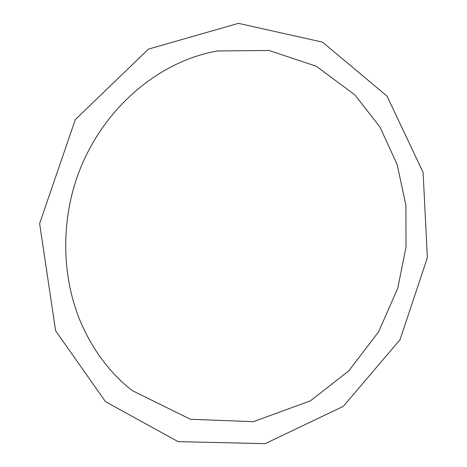 <?xml version="1.0" encoding="UTF-8"?>
<svg xmlns="http://www.w3.org/2000/svg" width="467" height="467" viewBox="0 0 467 467"><rect width="100%" height="100%" fill="white"/><g stroke="black" fill="none" stroke-linecap="round" stroke-linejoin="round"><path stroke-width="0.7" d="M80.015 320.537C62.765 278.367 60.873 227.324 75.747 181.178C98.117 112.395 156.509 61.451 217.464 50.979L268.951 50.459L316.27 66.232L354.891 94.883L379.951 127.042L397.131 164.477L405.893 205.176L406.033 247.142L397.691 288.431L378.626 331.798L348.726 370.944L310.357 400.873L253.336 421.672L190.466 419.278L132.161 390.564C109.576 372.748 92.192 349.404 80.015 320.537M55.596 330.747L39.631 223.541L75.304 119.616L148.424 49.117L238.462 23.35L322.504 42.141L387.05 96.109L423.108 172.457L427.369 257.679L400.015 339.731L343.333 406.337L265.209 443.65L178.061 441.636L105.507 401.655L55.596 330.747"/></g></svg>
